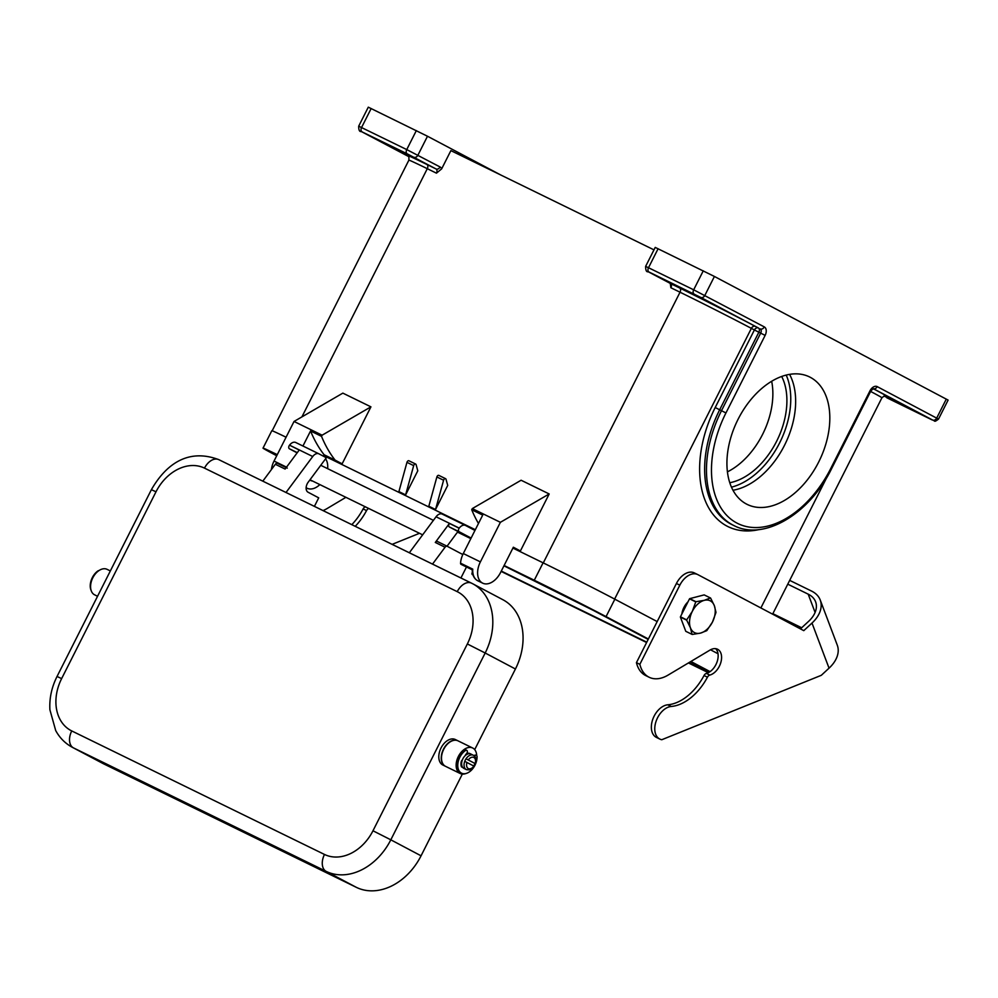 <?xml version="1.0" encoding="UTF-8"?>
<svg xmlns="http://www.w3.org/2000/svg" width="998" height="998" viewBox="0 0 998 998"><rect width="100%" height="100%" fill="white"/><g stroke="black" fill="none" stroke-linecap="round" stroke-linejoin="round"><path stroke-width="1.5" d="M820.244 600.048L837.285 645.17A33.346 21.856 -20.7 0 1 829.039 668.161L821.304 675.309L661.811 739.718A17.739 11.402 -64 0 1 659.84 739.081A17.739 11.402 -64 0 1 656.135 721.13A17.739 11.402 -64 0 1 671.217 706.472A47.892 30.788 116 0 0 707.445 677.193A3.543 2.283 -64 0 1 709.79 675.085A14.197 9.119 116 0 0 720.781 662.684A14.197 9.119 116 0 0 717.525 649.224A14.197 9.119 116 0 0 712.809 648.875A14.197 9.119 116 0 0 709.99 650.085L668.024 675.122A35.479 22.804 -64 0 1 649.174 677.268A35.479 22.804 -64 0 1 639.855 664.319L679.838 585.165A17.739 11.402 -64 0 1 697.714 574.561A17.739 11.402 -64 0 1 697.914 574.661L803.777 630.649L811.998 623.051A33.346 21.856 159.3 0 0 820.244 600.048A33.346 21.856 159.3 0 0 811.549 591.066L789.68 580.374M681.859 613.982A14.197 9.119 -64 0 1 683.942 607.395A14.197 9.119 -64 0 1 687.996 601.844M800.446 628.89L808.58 621.38A28.381 18.6 -20.7 0 0 815.603 601.806A28.381 18.6 -20.7 0 0 808.193 594.159L787.759 584.167M659.84 739.081L656.422 737.41A17.739 11.402 -64 0 1 652.717 719.458A17.739 11.402 -64 0 1 667.799 704.8A47.892 30.788 116 0 0 704.027 675.521A3.543 2.283 -64 0 1 706.372 673.413A14.197 9.119 116 0 0 716.888 662.41A14.197 9.119 116 0 0 715.678 648.675M649.174 677.268L645.756 675.596A35.479 22.804 -64 0 1 636.437 662.647L676.419 583.493A17.739 11.402 -64 0 1 694.296 572.889A17.739 11.402 -64 0 1 694.496 572.989L697.502 574.461M636.437 662.647L639.855 664.319M772.851 613.683L801.668 627.754M419.509 533.294L392.127 544.359M355.226 526.32A47.892 30.788 116 0 0 366.54 510.589A3.543 2.283 -64 0 1 368.786 508.506M345.894 497.328L327.119 508.531A35.479 22.804 -64 0 1 323.003 510.577M351.807 524.649A47.892 30.788 116 0 0 363.122 508.918A3.543 2.283 -64 0 1 365.368 506.834M789.593 374.387A70.958 45.609 -64 0 1 784.515 445.295A70.958 45.609 -64 0 1 732.969 490.255M695.98 601.707L704.264 600.347A17.739 11.402 116 0 0 692.3 611.4A17.739 11.402 116 0 0 690.416 627.767A17.739 11.402 116 0 0 694.383 632.557A17.739 11.402 116 0 0 700.496 633.106A17.739 11.402 116 0 0 712.46 622.066A17.739 11.402 116 0 0 714.343 605.686L715.978 612.285A20.397 13.111 -64 0 1 715.953 612.547L712.46 622.066L706.871 630.536A20.397 13.111 -64 0 1 706.671 630.711L700.496 633.106L692.213 634.466A20.397 13.111 -64 0 1 692.125 634.416A20.397 13.111 -64 0 1 692.051 634.379L690.416 627.767L686.674 620.145A20.397 13.111 -64 0 1 686.699 619.87L692.3 611.4L695.781 601.894A20.397 13.111 -64 0 1 695.98 601.707L689.718 598.65L704.176 594.895L710.439 597.964A20.397 13.111 -64 0 1 710.526 598.002A20.397 13.111 -64 0 1 710.601 598.052L714.343 605.686A17.739 11.402 116 0 0 710.376 600.896A17.739 11.402 116 0 0 704.264 600.347L710.439 597.964M692.051 634.379L685.776 631.31L680.399 617.076L686.674 620.145M692.213 634.466L685.938 631.397A20.397 13.111 -64 0 1 685.863 631.36A20.397 13.111 -64 0 1 685.776 631.31M472.229 569.758C472.304 575.048 474.075 578.678 477.555 580.649L477.793 580.774A17.739 11.402 -64 0 1 477.593 580.674A17.739 11.402 -64 0 1 472.765 569.147L472.428 569.821L472.765 569.147L460.552 563.184A1.771 1.135 116 0 0 461.064 564.344A1.771 1.135 116 0 0 461.363 564.419M472.441 572.652L472.216 572.553A1.771 1.135 116 0 0 472.066 574.262A1.771 1.135 116 0 0 472.441 574.673L472.99 574.935M683.605 289.395L665.379 280.326L683.605 289.395M884.003 396.006L899.685 403.753L884.478 395.894M412.548 156.935L394.322 147.854L412.548 156.935M818.697 461.999A70.958 45.609 -64 0 1 747.228 504.427A70.958 45.609 -64 0 1 738.046 419.347A70.958 45.609 -64 0 1 809.515 376.92A70.958 45.609 -64 0 1 818.697 461.999M727.405 471.867A65.631 42.178 116 0 0 762.559 434.442A65.631 42.178 116 0 0 771.666 381.298M781.708 376.483A65.631 42.178 -64 0 1 776.606 441.303A65.631 42.178 -64 0 1 729.763 482.745M886.923 397.828A3.543 2.283 -64 0 1 886.873 397.803L932.057 419.884C935.538 420.532 933.429 422.977 938.507 419.098L877.217 386.625A7.098 4.566 116 0 0 869.982 390.829L830.798 468.399A92.24 59.281 -64 0 1 736.786 523.002A92.24 59.281 -64 0 1 725.945 412.947L765.142 335.378A7.098 4.566 116 0 0 764.306 326.907A3.543 2.72 117.9 0 1 762.46 328.804A3.543 2.72 117.9 0 1 760.264 328.891A3.543 2.283 -64 0 1 761.212 330.563A3.543 2.283 -64 0 1 760.676 333.12L721.492 410.689A95.796 61.564 116 0 0 732.744 524.973A95.796 61.564 116 0 0 733.867 525.547L732.045 524.649A95.796 61.564 -64 0 1 730.91 524.075A95.796 61.564 -64 0 1 719.658 409.804L758.842 332.222L754.388 329.964A3.543 2.72 117.9 0 1 756.235 328.08A3.543 2.72 117.9 0 1 758.43 327.993L755.399 326.396A60.317 0.948 -153.2 0 0 679.613 287.973L670.456 283.507A3.543 2.283 116 0 1 671.417 285.178A3.543 2.283 116 0 1 670.868 287.736L670.257 283.37M938.507 419.098L948.1 400.098L714.418 276.458L655.224 247.404L645.619 266.391L648.5 267.726A3.543 2.283 116 0 0 647.964 270.283A3.543 2.283 116 0 0 648.912 271.967L700.783 297.429L758.43 327.993A3.543 2.283 116 0 1 759.391 329.677A3.543 2.283 116 0 1 758.842 332.222L765.142 335.378M653.977 249.862L450.884 150.611L441.652 168.874L436.45 173.165A3.543 2.283 -64 0 0 436.987 170.621A3.543 2.283 -64 0 0 436.026 168.936L426.87 164.458A3.543 2.283 -64 0 1 427.83 166.142A3.543 2.283 -64 0 1 427.294 168.687L436.45 173.165M447.703 485.415L435.54 509.491L428.828 506.211L436.875 476.957A1.771 1.135 116 0 1 438.858 475.397L445.57 478.678A1.771 1.135 -64 0 1 446.031 479.277L447.703 485.415M405.625 494.871L417.788 470.806L416.116 464.669A1.771 1.135 -64 0 0 415.655 464.058A1.771 1.135 -64 0 0 413.671 465.617L406.959 462.336L398.913 491.59L405.625 494.871L413.671 465.617M370.932 406.847L322.117 435.19L294.036 421.468L342.85 393.125L370.932 406.847L342.139 463.833L323.976 454.963M520.407 550.958L513.346 547.228L500.547 572.553A17.739 11.402 -64 0 1 482.683 583.156A17.739 11.402 -64 0 1 480.387 561.886L500.385 522.316L472.304 508.593L521.106 480.238L549.187 493.96L520.407 550.958L513.234 547.453M361.351 131.549A3.543 2.72 117.9 0 1 361.288 131.524L408.619 156.549L361.351 131.549L407.159 153.817A3.543 2.283 -64 0 1 406.211 152.133A3.543 2.283 -64 0 1 406.747 149.588L358.694 126.172L368.287 107.173L427.493 136.239L500.846 175.024M435.54 509.491L443.586 480.238A1.771 1.135 -64 0 1 445.57 478.678M415.655 464.058L408.943 460.777A1.771 1.135 116 0 0 406.959 462.336M271.406 469.584A17.739 11.402 -64 0 1 274.038 461.051L294.036 421.468M302.943 446.019L310.553 430.974A177.382 114.009 116 0 0 324.088 454.739L323.364 456.173M310.553 430.974L321.531 436.351A177.382 114.009 116 0 0 335.079 460.103L324.088 454.739M322.117 435.19L321.531 436.351M335.079 460.103L342.139 463.833M478.479 523.476A177.382 114.009 -64 0 1 471.717 509.741L482.708 515.105L463.297 553.541A17.739 11.402 116 0 0 460.552 563.184M472.304 508.593L471.717 509.741M500.385 522.316L549.187 493.96M686.699 619.87L680.436 616.801L689.518 598.825L695.781 601.894M657.183 621.579L614.855 599.199A57.123 0.898 -153.2 0 0 543.087 562.822L512.91 548.077M475.335 529.713L323.664 455.587M718.024 653.765L710.514 649.785M286.077 437.224A57.123 0.898 -153.2 0 0 271.818 430.712L263.023 448.127A57.123 0.898 -153.2 0 0 274.687 454.676L276.72 455.749M708.742 672.452L688.82 662.722M646.779 642.176L501.295 571.081M503.953 565.829L593.361 610.414L648.176 639.406M690.441 661.749L709.653 671.916M277.282 454.639A57.123 0.898 -153.2 0 0 263.023 448.127M501.121 571.417L646.604 642.512M688.42 662.946L708.331 672.677M710.077 671.629L690.89 661.474M648.376 638.994L606.06 616.614A57.123 0.898 -153.2 0 0 534.279 580.237L504.115 565.492M465.941 773.512A14.197 9.119 -64 0 1 460.19 773.5A14.197 9.119 -64 0 1 460.028 773.413A14.197 9.119 -64 0 1 458.294 756.609A14.197 9.119 -64 0 1 472.653 748.001A14.197 9.119 -64 0 1 472.827 748.076A14.197 9.119 -64 0 1 476.707 755.686M445.707 766.414A14.197 9.119 -64 0 1 445.545 766.339A14.197 9.119 -64 0 1 445.382 766.252A14.197 9.119 -64 0 1 443.648 749.448A14.197 9.119 -64 0 1 458.007 740.84A14.197 9.119 -64 0 1 458.169 740.915M445.42 766.277A14.197 9.119 -64 0 1 445.295 766.215A14.197 9.119 -64 0 1 445.133 766.127A14.197 9.119 -64 0 1 443.399 749.336A14.197 9.119 -64 0 1 457.758 740.716A14.197 9.119 -64 0 1 457.882 740.778M443.025 765.104A14.197 9.119 -64 0 1 442.863 765.017A14.197 9.119 -64 0 1 442.688 764.942A14.197 9.119 -64 0 1 440.954 748.138A14.197 9.119 -64 0 1 455.325 739.518A14.197 9.119 -64 0 1 455.487 739.605M461.787 766.826A7.984 5.127 -64 0 1 461.001 764.78M474.599 756.16A2.221 1.422 -64 0 1 476.42 755.461A2.221 1.422 -64 0 1 477.056 756.696A13.298 8.545 -64 0 1 469.372 771.891A13.298 8.545 -64 0 1 461.563 773.176A13.298 8.545 -64 0 1 457.995 762.771A13.298 8.545 -64 0 1 465.43 750.546A2.221 1.422 -64 0 1 466.74 750.334A2.221 1.422 -64 0 1 467.338 751.993A2.221 1.422 -64 0 1 466.216 754.014A7.984 5.127 -64 0 1 470.17 753.69A7.984 5.127 -64 0 1 470.27 753.74A7.984 5.127 -64 0 1 470.532 753.889M461.65 766.851A7.984 5.127 -64 0 1 461.226 766.152M466.64 753.577A7.984 5.127 -64 0 1 469.933 753.577A7.984 5.127 -64 0 1 470.021 753.627M468.274 759.927A6.213 3.992 -64 0 1 473.863 757.47A6.213 3.992 -64 0 1 475.135 763.557L474.948 763.507A7.984 5.127 -64 0 1 473.688 766.002L464.744 761.324A7.984 5.127 -64 0 1 466.016 758.792L475.135 763.557L466.016 758.792A7.984 5.127 116 0 1 473.351 755.249L470.906 754.051A7.984 5.127 -64 0 1 471.006 754.101M463.995 768.435A7.984 5.127 -64 0 1 463.895 768.398A7.984 5.127 -64 0 1 463.808 768.348A7.984 5.127 -64 0 1 462.473 767.1A7.984 5.127 -64 0 1 462.348 760.014A7.984 5.127 -64 0 1 465.33 755.523A7.984 5.127 -64 0 1 470.906 754.051M94.798 594.92A14.197 9.119 -64 0 1 94.635 594.845A14.197 9.119 -64 0 1 94.461 594.758A14.197 9.119 -64 0 1 92.739 577.954A14.197 9.119 -64 0 1 107.098 569.347A14.197 9.119 -64 0 1 107.26 569.434M91.08 590.317A13.298 8.545 -64 0 1 97.916 570.943A2.221 1.422 -64 0 1 98.864 570.644M466.216 754.014A1.771 1.135 116 0 0 465.33 755.523M474.112 755.723A2.221 1.422 -64 0 1 475.809 755.162A2.221 1.422 -64 0 1 476.083 755.361M461.263 773.013A13.298 8.545 -64 0 1 460.951 772.876A13.298 8.545 -64 0 1 457.383 762.472A13.298 8.545 -64 0 1 464.819 750.259A2.221 1.422 -64 0 1 466.128 750.034A2.221 1.422 -64 0 1 466.403 750.246M462.348 760.014A1.771 1.135 116 0 0 461.263 761.574A8.87 5.701 116 0 0 461.35 766.551A1.771 1.135 116 0 0 461.787 767.088A1.771 1.135 116 0 0 462.473 767.1M461.513 766.863A1.771 1.135 116 0 0 462.136 766.664A3.368 2.171 -64 0 1 462.199 766.626M262.811 481.161L275.336 464.282L285.104 469.06L299.225 450.048L289.545 445.17A7.098 4.566 -64 0 1 295.72 442.488A7.098 4.566 -64 0 1 295.807 442.538L318.836 453.791M314.407 506.373L318.711 497.852L308.07 492.226A7.098 4.566 -64 0 1 308.195 482.196L326.346 457.758L319.011 453.878A7.098 4.566 116 0 0 318.923 453.828A7.098 4.566 116 0 0 312.736 456.51L286.002 492.501M306.224 489.407L306.885 488.122A17.739 11.402 116 0 0 307.085 488.222A17.739 11.402 116 0 0 319.859 484.591M327.643 468.661A17.739 11.402 116 0 0 325.56 458.818M312.449 480.974A9.219 5.926 -64 0 1 310.827 480.574A9.219 5.926 -64 0 1 310.715 480.525L309.804 480.038M275.336 464.282A2.483 1.597 -64 0 1 277.506 463.346A2.483 1.597 -64 0 1 277.531 463.359L286.189 467.6M297.13 452.867L289.42 448.788A2.483 1.597 -64 0 1 289.457 445.27M465.355 525.397L442.326 514.145A7.098 4.566 116 0 0 442.239 514.095A7.098 4.566 116 0 0 436.064 516.777L409.33 552.767M447.191 546.28L437.486 541.527A2.483 1.597 116 0 0 437.448 541.515A2.483 1.597 116 0 0 435.29 542.45L449.412 523.439A2.483 1.597 116 0 0 449.362 526.956L457.957 531.497L447.042 546.205M466.478 566.989L460.926 577.979M474.699 749.623L515.43 668.997A56.761 43.475 -62.1 0 0 502.892 599.723L472.653 583.73A56.761 43.475 -62.1 0 0 471.705 583.244A14.197 9.119 116 0 0 471.53 583.156A14.197 9.119 116 0 0 464.12 583.942A14.197 9.119 116 0 0 457.234 591.652A42.577 32.61 117.9 0 1 467.351 643.96L372.978 830.773L390.817 839.817L485.178 653.004L467.351 643.96M372.978 830.773A42.577 32.61 117.9 0 1 324.487 854.45L71.744 730.935A42.577 32.61 117.9 0 1 61.627 678.615L57.036 676.482C51.647 687.26 49.264 698.351 49.9 709.778L55.713 730.586C59.705 737.921 65.294 743.51 72.467 747.377L102.707 763.37A56.761 43.475 -62.1 0 0 103.655 763.857L356.398 887.372A56.761 43.475 -62.1 0 0 421.056 855.81L462.336 774.086M471.118 538.059L459.13 531.722A2.483 1.597 -64 0 1 459.18 528.216L459.255 528.117A7.098 4.566 -64 0 1 465.442 525.435A7.098 4.566 -64 0 1 465.517 525.472L474.948 530.462M432.521 564.095L445.058 547.228A2.483 1.597 -64 0 1 447.216 546.293L462.81 554.539M447.216 546.293A2.483 1.597 -64 0 1 447.254 546.305L437.448 541.515M457.957 531.497L469.222 537.448A9.219 5.926 -64 0 1 470.42 538.433M829.039 668.161L811.998 623.051M815.092 612.435L808.193 594.159M667.799 704.8L671.217 706.472M704.027 675.521L707.445 677.193M706.372 673.413L709.79 675.085M676.419 583.493L679.838 585.165M366.54 510.589L363.122 508.918M786.224 375.098A70.958 45.609 -64 0 1 780.274 441.603A70.958 45.609 -64 0 1 731.447 487.161M679.613 287.973A3.543 2.283 -64 0 1 680.574 289.657A3.543 2.283 -64 0 1 680.037 292.214A56.761 0.886 26.8 0 1 751.369 328.367L754.388 329.964L715.204 407.533A99.338 63.847 116 0 0 726.868 526.046A99.338 63.847 116 0 0 759.341 529.526M755.399 326.396A3.543 2.72 -62.1 0 0 753.216 326.471A3.543 2.72 -62.1 0 0 751.369 328.367L614.618 599.074M725.945 412.947L715.204 407.533M885.7 395.907A60.317 0.948 -153.2 0 0 874.36 389.307L873.163 388.671M874.36 389.307A3.543 2.72 -62.1 0 0 872.165 389.382A3.543 2.72 -62.1 0 0 871.915 389.532M407.159 153.817L436.026 168.936A3.543 2.72 -62.1 0 0 438.222 168.849A3.543 2.72 -62.1 0 0 440.068 166.965L406.747 149.588L416.341 130.588M413.846 157.21A3.543 2.72 -62.1 0 0 416.041 157.123A3.543 2.72 -62.1 0 0 417.888 155.239L427.493 136.239M361.987 131.736A3.543 2.283 -64 0 1 361.026 130.052A3.543 2.283 -64 0 1 361.563 127.507L371.169 108.508M670.344 283.444A3.543 2.72 -62.1 0 0 670.394 283.469A3.543 2.72 -62.1 0 0 670.456 283.507L648.912 271.967M764.306 326.907L693.672 289.807A3.543 2.283 116 0 0 693.136 292.364A3.543 2.283 116 0 0 694.097 294.036M714.418 276.458L704.825 295.458A3.543 2.72 117.9 0 1 702.979 297.342A3.543 2.72 117.9 0 1 700.783 297.429M946.291 399.088L936.698 418.087A3.543 2.72 117.9 0 1 934.852 419.971A3.543 2.72 117.9 0 1 932.656 420.058L886.873 397.803A3.543 2.283 -64 0 1 886.835 397.79M877.217 386.625A3.543 2.72 117.9 0 1 875.371 388.521A3.543 2.72 117.9 0 1 873.262 388.634L932.656 420.058M869.982 390.829L870.705 391.228L873.125 388.584M830.798 468.399L831.521 468.811L870.705 391.228M703.278 270.807L693.672 289.807L648.5 267.726L658.094 248.727M358.694 126.172C358.644 130.114 359.505 131.898 361.288 131.524A3.543 2.72 117.9 0 1 361.226 131.487M441.652 168.874A7.098 4.566 116 0 0 440.068 166.965M408.02 155.9L408.007 155.9C408.743 155.414 409.043 156.836 408.881 160.154A56.761 0.886 26.8 0 1 427.294 168.687L301.907 416.902M426.87 164.458A60.317 0.948 -153.2 0 0 408.132 156M870.605 391.428A56.761 0.886 26.8 0 1 881.92 397.778L772.614 614.169M670.868 287.736L680.037 292.214L543.286 562.922M826.855 477.331L760.875 607.957M443.586 480.238L436.875 476.957M286.526 467.151L274.038 461.051M463.297 553.541L480.387 561.886M707.682 671.941L708.106 671.093M606.06 616.614L614.855 599.199M534.279 580.237L543.087 562.822M61.627 678.615L156 491.802A42.577 32.61 117.9 0 1 204.49 468.124L457.234 591.652M57.036 676.482L151.397 489.669L156 491.802M324.487 854.45A14.197 9.119 116 0 0 322.329 864.655A14.197 9.119 116 0 0 326.159 871.379A56.761 43.475 -62.1 0 0 390.817 839.817L421.056 855.81M71.744 730.935A14.197 9.119 116 0 0 69.586 741.14A14.197 9.119 116 0 0 73.415 747.864L326.159 871.379L356.398 887.372M471.368 583.082L218.961 459.729A14.197 9.119 116 0 0 218.787 459.641A14.197 9.119 116 0 0 211.376 460.427A14.197 9.119 116 0 0 204.49 468.124M473.863 766.102A6.213 3.992 -64 0 1 468.262 768.56A6.213 3.992 -64 0 1 466.989 762.46M464.744 761.324A7.984 5.127 116 0 0 466.241 769.545A7.984 5.127 116 0 0 466.34 769.583L463.895 768.398M473.439 755.286A7.984 5.127 116 0 0 473.351 755.249L473.476 755.311C476.058 757.045 476.745 759.865 475.522 763.769M297.304 452.643L289.42 448.788M289.545 445.17L312.736 456.51M435.29 542.45L445.058 547.228M469.222 537.448L470.981 538.321M449.362 526.956L459.13 531.722M449.412 523.439L459.18 528.216M436.064 516.777L459.255 528.117M515.43 668.997L485.178 653.004A56.761 43.475 -62.1 0 0 472.653 583.73L218.787 459.641C186.364 447.466 164.682 466.49 151.397 489.669M72.467 747.377A56.761 43.475 -62.1 0 0 73.415 747.864L103.655 763.857M694.296 572.889L697.714 574.561M670.394 283.469L648.213 271.743C646.479 272.192 645.619 270.408 645.619 266.391M733.867 525.547C764.019 541.365 809.665 513.745 831.521 468.811M885.862 395.944L885.862 395.944C885.713 395.121 884.403 395.732 881.92 397.778M461.064 564.344L472.229 569.796M477.793 580.774L482.683 583.156M408.881 160.154L272.18 430.787M320.757 465.293L433.406 520.345M457.508 532.121L470.819 538.633M309.991 479.776L422.641 534.828M460.889 553.516L462.847 554.476M472.653 748.001L458.007 740.84M457.758 740.716L455.325 739.518M94.635 594.845L97.555 596.268M110.341 570.931L107.098 569.347M466.34 769.583C470.133 770.331 472.765 769.233 474.237 766.302M445.295 766.215L442.863 765.017M460.19 773.5L445.545 766.339M277.506 463.346L287.274 468.124M295.72 442.488L318.923 453.828M442.239 514.095L465.442 525.435"/></g></svg>
